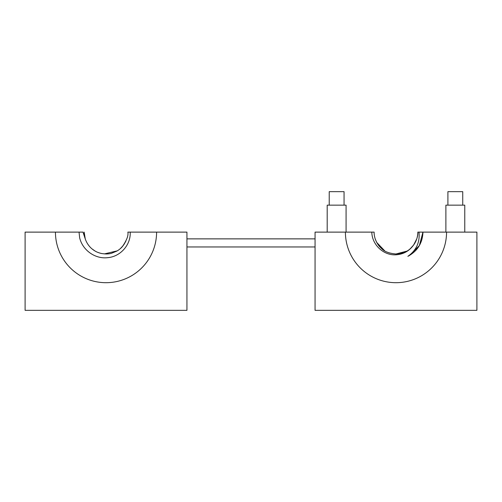 <?xml version="1.0" encoding="UTF-8"?>
<svg xmlns="http://www.w3.org/2000/svg" width="502" height="502" viewBox="0 0 502 502"><rect width="100%" height="100%" fill="white"/><g stroke="black" fill="none" stroke-linecap="round" stroke-linejoin="round"><path stroke-width="0.75" d="M329.224 205.149L329.224 191.657L344.058 191.657L344.058 205.149M447.903 205.149L447.903 191.657L462.737 191.657L462.737 205.149M327.197 232.119L327.197 205.149L346.079 205.149L346.079 232.119M445.883 232.119L445.883 205.149L464.764 205.149L464.764 232.119M345.407 232.119A50.576 50.576 0 0 0 395.978 282.695A50.576 50.576 0 0 0 446.554 232.119L476.9 232.119L476.9 310.343L315.061 310.343L315.061 232.119L371.806 232.119C371.938 244.581 383.421 255.631 395.978 254.796C402.874 254.382 408.484 251.471 412.795 246.068A21.85 21.85 0 0 0 412.801 246.068A21.85 21.85 0 0 0 417.827 232.119L419.007 232.119C420.005 242.353 416.29 250.429 407.856 256.34L409.469 255.48L407.856 256.34L409.469 255.48L419.339 245.603L422.954 232.119C422.54 243.043 417.507 251.119 407.856 256.34L409.469 255.48L419.339 245.603L422.954 232.119L419.007 232.119M446.554 232.119L422.954 232.119C422.458 243.1 417.426 251.169 407.856 256.34L409.469 255.48M369.008 232.119L374.134 232.119C374.059 234.415 374.511 236.95 375.502 239.73C377.134 243.602 379.079 246.469 381.338 248.333C384.262 251.552 389.144 253.428 395.978 253.968L406.651 251.182M410.649 248.308L413.623 245.007L416.76 238.864M395.978 253.968C402.585 253.472 407.436 251.621 410.529 248.421C415.298 244.305 418.279 236.718 417.827 232.119M85.415 239.391C87.329 244.493 90.529 248.358 95.004 250.987C96.735 252.086 98.95 252.933 101.649 253.523C105.834 254.156 109.172 254.056 111.657 253.228L116.903 251.063C118.955 249.883 120.712 248.471 122.187 246.815C126.673 240.458 128.568 235.557 127.866 232.119L130.194 232.119C130.953 244.857 120.367 256.666 107.723 257.664C95.116 259.239 82.535 250.134 79.655 237.822L79.046 232.119L82.993 232.119L85.415 239.391A21.85 21.85 0 0 1 84.173 232.119L85.24 238.864M92.061 248.923L95.066 251.025M98.838 252.757L100.783 253.328M104.378 253.905L117.255 250.856M117.995 250.391L118.823 249.827M119.777 249.092L120.718 248.289M122.475 246.488L125.801 241.393M25.1 232.119L55.446 232.119A50.576 50.576 0 0 0 106.022 282.695A50.576 50.576 0 0 0 156.593 232.119L186.939 232.119L186.939 310.343L25.1 310.343L25.1 232.119M130.194 232.119L156.593 232.119M55.446 232.119L82.993 232.119M186.939 238.864L315.061 238.864M89.105 245.949L89.802 246.758M91.91 248.804L93.24 249.839M93.472 250.009L94.131 250.448M97.871 252.393L99.528 252.983M105.847 253.968L106.512 253.962M120.336 248.622L123.41 245.34M124.132 244.336L126.799 238.877M375.201 238.864L376.374 241.757M376.726 242.447L384.733 250.849M387.237 252.142L389.583 253.008M375.207 238.883L376.431 241.876M376.663 242.328L376.933 242.817M417.413 248.496L418.423 247.084M419.465 245.39L421.793 239.956M415.938 250.266L417.369 248.553M186.939 246.953L315.061 246.953"/></g></svg>
